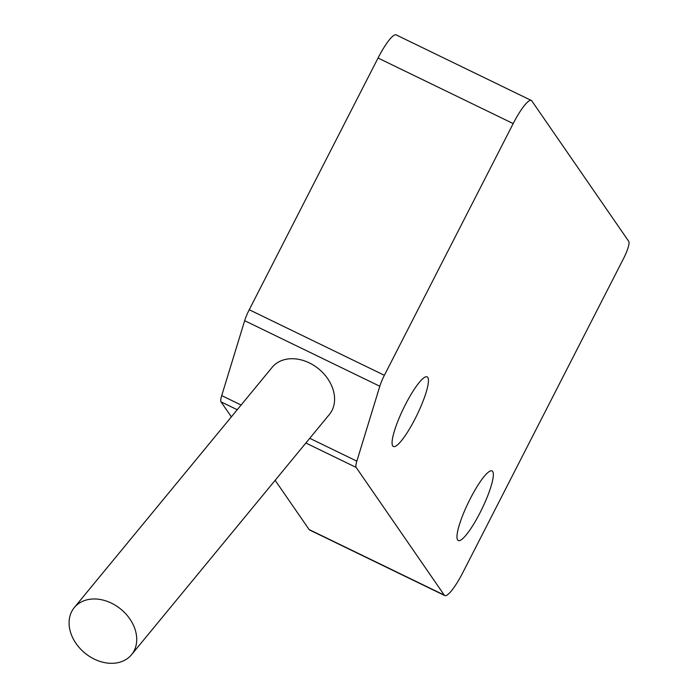 <?xml version="1.0" encoding="UTF-8"?>
<svg xmlns="http://www.w3.org/2000/svg" width="698" height="698" viewBox="0 0 698 698"><rect width="100%" height="100%" fill="white"/><g stroke="black" fill="none" stroke-linecap="round" stroke-linejoin="round"><path stroke-width="1.05" d="M444.783 595.569A32.23 6.256 115.9 0 0 462.905 572.447L623.506 258.618A16.115 3.124 115.9 0 0 628.776 241.412L531.841 100.931A32.23 6.256 115.9 0 0 531.309 100.46A32.23 6.256 115.9 0 0 513.187 123.581L384.371 375.297A16.115 3.124 115.9 0 0 379.808 386.247L356.853 461.16A16.115 3.124 115.9 0 0 356.146 467.416L444.251 595.097A32.23 6.256 115.9 0 0 444.783 595.569L309.642 530.009A32.23 6.256 -64.1 0 1 309.109 529.538L275.143 480.311M513.187 123.581L378.046 58.021A32.23 6.256 -64.1 0 1 396.176 34.9L531.309 100.46M378.046 58.021L249.238 309.738A16.115 3.124 -64.1 0 0 244.666 320.687L221.711 395.6A16.115 3.124 -64.1 0 0 221.013 401.856L231.361 416.854M131.521 654.715L329.386 414.455A37.073 28.365 -140.5 0 0 309.345 362.908A37.073 28.365 -140.5 0 0 272.159 367.323L74.285 607.583A37.073 28.365 -140.5 0 0 94.326 659.13A37.073 28.365 -140.5 0 0 131.521 654.715A37.073 28.365 -140.5 0 0 111.479 603.168A37.073 28.365 -140.5 0 0 74.285 607.583M457.635 539.964A38.678 7.503 115.9 0 0 458.272 540.522A38.678 7.503 115.9 0 0 480.974 510.892A38.678 7.503 115.9 0 0 492.675 471.49A38.678 7.503 115.9 0 0 492.038 470.923A38.678 7.503 115.9 0 0 469.335 500.553A38.678 7.503 115.9 0 0 457.635 539.964M392.738 445.917A38.678 7.503 115.9 0 0 393.375 446.484A38.678 7.503 115.9 0 0 416.078 416.854A38.678 7.503 115.9 0 0 427.778 377.444A38.678 7.503 115.9 0 0 427.141 376.876A38.678 7.503 115.9 0 0 404.447 406.506A38.678 7.503 115.9 0 0 392.738 445.917M444.251 595.097L309.109 529.538M356.146 467.416L305.864 443.021M237.233 409.726L221.013 401.856M356.853 461.16L309.746 438.3M241.115 405.014L221.711 395.6M379.808 386.247L244.666 320.687M384.371 375.297L249.238 309.738"/></g></svg>
